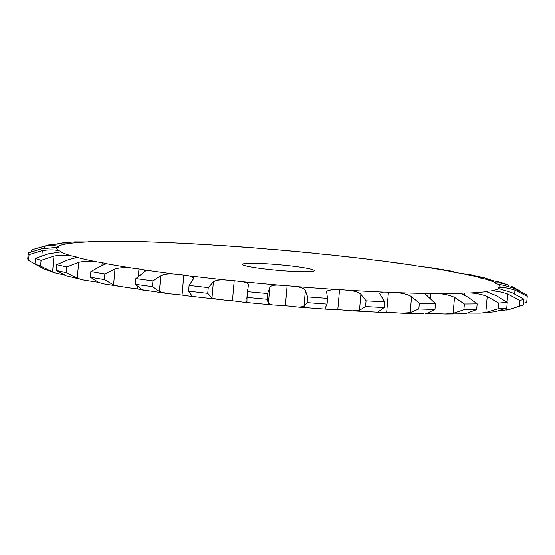 <?xml version="1.0" encoding="UTF-8"?>
<svg xmlns="http://www.w3.org/2000/svg" width="555" height="555" viewBox="0 0 555 555"><rect width="100%" height="100%" fill="white"/><g stroke="black" fill="none" stroke-linecap="round" stroke-linejoin="round"><path stroke-width="0.83" d="M461.732 293.567L462.044 293.317A18.017 1.422 -175 0 1 464.521 293.033A18.017 1.422 -175 0 1 469.162 293.04C475.142 293.04 481.157 294.192 487.214 296.502L498.584 303.065A250.444 19.758 -175 0 0 507.249 302.371L496.454 295.76L486.416 291.659A18.017 1.422 -175 0 1 486.388 291.562A18.017 1.422 -175 0 1 487.318 291.202A18.017 1.422 -175 0 1 490.634 291.021C495.511 290.813 501.221 291.826 507.763 294.053L519.959 300.456A250.444 19.758 -175 0 0 524.003 299.235L512.085 292.756L498.702 288.586A18.017 1.422 -175 0 1 497.904 288.094A18.017 1.422 -175 0 1 497.967 287.99A18.017 1.422 -175 0 1 499.777 287.629C503.267 287.219 508.331 288.073 514.971 290.182L527.25 296.342A250.444 19.758 -175 0 0 526.445 294.67L514.11 288.399C507.464 286.262 502.157 284.895 498.182 284.292A18.017 1.422 -175 0 1 495.858 283.584A18.017 1.422 -175 0 1 495.629 283.327A18.017 1.422 -175 0 1 496.052 283.064C497.96 282.467 502.081 283.147 508.415 285.103L500.894 282.419L484.89 279.026A18.017 1.422 -175 0 1 481.109 278.249A18.017 1.422 -175 0 1 479.68 277.597L484.314 277.833L471.091 274.864L459.596 273.081A18.017 1.422 -175 0 1 454.573 272.283A18.017 1.422 -175 0 1 451.603 271.541L450.979 271.159L451.881 271.152L433.288 267.996L423.763 266.816A18.017 1.422 -175 0 1 417.804 266.039A18.017 1.422 -175 0 1 413.461 265.248L379.488 260.586A18.017 1.422 -175 0 1 372.932 259.879A18.017 1.422 -175 0 1 367.472 259.088L329.337 254.759A18.017 1.422 -175 0 1 322.559 254.162A18.017 1.422 -175 0 1 316.301 253.413L276.224 249.667A18.017 1.422 -175 0 1 269.626 249.216A18.017 1.422 -175 0 1 262.924 248.557L223.235 245.615A18.017 1.422 -175 0 1 217.192 245.331L217.192 245.331A18.017 1.422 -175 0 1 210.449 244.797L173.444 242.833A18.017 1.422 -175 0 1 168.325 242.736L168.325 242.736A18.017 1.422 -175 0 1 161.921 242.355L131.251 241.189L129.058 241.529M247.495 291.694A250.444 19.758 -175 0 0 267.614 293.574L269.779 287.566C270.618 285.541 274.198 284.777 280.532 285.291A18.017 1.422 -175 0 1 287.129 285.742L287.129 285.742A18.017 1.422 -175 0 1 293.831 286.408C300.435 286.977 304.286 288.357 305.382 290.549L307.643 296.932L307.144 302.655L303.98 306.575L298.59 307.151L292.076 306.443A18.017 1.422 -175 0 0 285.374 305.784L285.374 305.784A18.017 1.422 -175 0 0 278.776 305.333L272.651 304.979L268.377 303.592L267.115 299.305A250.444 19.758 -175 0 1 246.996 297.425L246.933 301.83L244.075 302.308L238.699 301.587A18.017 1.422 -175 0 0 232.441 300.838L234.189 280.795A18.017 1.422 -175 0 1 240.454 281.551C246.219 282.169 248.841 283.508 248.307 285.561L246.996 297.425M307.643 296.932A250.444 19.758 -175 0 0 317.64 297.688A250.444 19.758 -175 0 0 327.568 298.403L326.479 291.146L333.52 289.342A18.017 1.422 -175 0 1 339.556 289.627L339.556 289.627A18.017 1.422 -175 0 1 346.306 290.161C353.362 290.64 358.225 292.027 360.882 294.317L366.057 300.865L365.558 306.589L359.48 310.342L352.134 310.862L344.551 310.203A18.017 1.422 -175 0 0 337.808 309.669L339.556 289.627L337.808 309.669A18.017 1.422 -175 0 0 331.765 309.385L326.826 309.246L324.952 308.615L327.068 304.133A250.444 19.758 -175 0 1 317.141 303.412A250.444 19.758 -175 0 1 307.144 302.655M366.057 300.865A250.444 19.758 -175 0 0 384.629 301.851L379.398 293.227L383.304 292.131A18.017 1.422 -175 0 1 388.431 292.221L388.431 292.221A18.017 1.422 -175 0 1 394.834 292.603C401.938 292.95 407.516 294.296 411.574 296.634L419.337 303.28L418.831 309.003L410.173 312.659L401.813 313.214L393.079 312.645A18.017 1.422 -175 0 0 386.675 312.264L388.431 292.221L386.675 312.264A18.017 1.422 -175 0 0 381.556 312.167L377.747 312.146L384.129 307.581A250.444 19.758 -175 0 1 365.558 306.589M419.337 303.28A250.444 19.758 -175 0 0 435.474 303.717L425.373 294.088L426.989 293.477A18.017 1.422 -175 0 1 430.909 293.38L430.909 293.38A18.017 1.422 -175 0 1 436.591 293.581C443.327 293.762 449.307 295.031 454.517 297.383L464.382 304.029L463.883 309.752L453.116 313.402L445.082 314.033L434.842 313.624A18.017 1.422 -175 0 0 429.154 313.422L429.23 312.583L429.154 313.422A18.017 1.422 -175 0 0 425.942 313.471M464.521 293.033L464.327 295.274L464.521 293.033M487.318 291.202L487.235 292.124L487.318 291.202M131.251 241.189L129.759 241.48A18.017 1.422 -175 0 1 125.846 241.578L125.846 241.578A18.017 1.422 -175 0 1 120.157 241.376L93.129 241.134L87.406 241.911M93.129 241.134L94.711 241.64A18.017 1.422 -175 0 1 92.234 241.925L92.234 241.925A18.017 1.422 -175 0 1 87.593 241.918L74.682 241.862L62.916 242.806L55.805 244.117M62.916 242.806L70.339 243.305A18.017 1.422 -175 0 1 70.367 243.395A18.017 1.422 -175 0 1 69.437 243.756L69.437 243.756A18.017 1.422 -175 0 1 66.114 243.936C61.279 243.714 55.451 244.04 48.639 244.922L32.946 249.431L31.496 250.041L31.358 251.63M32.946 249.431L44.324 246.219C51.074 245.365 55.646 245.414 58.053 246.371A18.017 1.422 -175 0 1 58.844 246.871A18.017 1.422 -175 0 1 58.788 246.968L58.788 246.968A18.017 1.422 -175 0 1 56.971 247.329L41.431 248.793L28.249 252.934L27.75 258.658A250.444 19.758 -175 0 0 28.555 260.33L35.097 264.125M28.249 252.934A250.444 19.758 -175 0 0 29.054 254.606L42.291 250.582C49.208 249.604 54.633 249.632 58.573 250.666A18.017 1.422 -175 0 1 60.897 251.373L60.897 251.373A18.017 1.422 -175 0 1 61.126 251.63A18.017 1.422 -175 0 1 60.696 251.894L47.987 253.871L35.458 258.304L34.958 264.034L43.935 268.877L54.106 272.581L64.345 275.023M35.458 258.304A250.444 19.758 -175 0 0 41.063 260.337L53.967 256.035C60.661 254.918 66.628 254.884 71.866 255.938A18.017 1.422 -175 0 1 75.647 256.708L75.647 256.708A18.017 1.422 -175 0 1 77.076 257.36L77.076 257.402M97.16 261.877A222.534 17.559 -175 0 1 77.076 257.36L67.918 259.858L56.749 264.631A250.444 19.758 -175 0 0 66.829 266.893L78.678 262.279C84.769 260.982 90.93 260.85 97.16 261.877A18.017 1.422 -175 0 1 102.175 262.675L102.175 262.675A18.017 1.422 -175 0 1 105.152 263.417L105.769 263.909L100.073 266.4L90.881 271.534L90.375 277.257L98.672 282.426L103.119 283.848L131.237 288.184A18.017 1.422 -175 0 1 137.196 288.961A18.017 1.422 -175 0 1 141.539 289.752C144.661 290.744 144.536 290.549 141.178 289.148L135.371 284.347A250.444 19.758 -175 0 0 152.424 286.685L159.375 291.652L167.263 293.581L175.512 294.414A18.017 1.422 -175 0 1 182.068 295.121A18.017 1.422 -175 0 1 187.528 295.912L225.663 300.241A18.017 1.422 -175 0 1 232.441 300.838L234.189 280.795L232.441 300.838M90.881 271.534A250.444 19.758 -175 0 0 104.853 273.906L114.989 268.932C120.123 267.454 126.124 267.191 132.985 268.148A18.017 1.422 -175 0 1 138.951 268.918L138.951 268.918A18.017 1.422 -175 0 1 143.287 269.709L145.514 270.896L135.871 278.617L135.371 284.347M135.871 278.617A250.444 19.758 -175 0 0 152.923 280.962L160.777 275.627C164.668 273.948 170.17 273.532 177.267 274.371A18.017 1.422 -175 0 1 183.823 275.079L183.823 275.079A18.017 1.422 -175 0 1 189.283 275.877L194 278.069L189.109 285.471L188.61 291.202L192.384 296.516L191.558 296.613M189.109 285.471A250.444 19.758 -175 0 0 208.25 287.643L213.391 281.961C215.826 280.095 220.501 279.512 227.418 280.206A18.017 1.422 -175 0 1 234.189 280.795M287.129 285.742L285.374 305.784M313.811 270.105A36.033 2.844 -175 0 1 314.276 270.618A36.033 2.844 -175 0 1 278.131 270.313A36.033 2.844 -175 0 1 242.479 264.34A36.033 2.844 -175 0 1 275.62 264.395A36.033 2.844 -175 0 1 313.811 270.105M182.068 295.121L183.823 275.079M137.196 288.961L137.404 286.574M66.829 266.893L66.329 272.623L77.277 278.298L83.909 280.136L95.404 281.919A18.017 1.422 -175 0 1 98.575 282.391M248.397 285.117L248.307 285.561M339.556 289.627L337.808 309.669M208.25 287.643L207.75 293.373L211.989 297.979L218.483 299.665M388.431 292.221L386.675 312.264M430.909 293.38L430.472 298.333M435.474 303.717L434.974 309.447L427.399 313.131L425.241 313.519M167.263 293.581L141.539 289.752M138.951 268.918L138.32 276.092M429.23 312.583L429.154 313.422M104.853 273.906L104.354 279.63L113.581 284.958L121.712 287.004M436.591 293.581A222.534 17.559 -175 0 0 462.044 293.317C461.094 293.581 463.134 294.885 468.149 297.237L477.154 303.897A250.444 19.758 -175 0 1 464.382 304.029M477.154 303.897L476.655 309.621L466.748 313.263L461.871 313.866L445.082 314.033M102.175 262.675L101.905 265.748L102.175 262.675M507.249 302.371L506.75 308.094A250.444 19.758 -175 0 1 498.085 308.795L485.812 312.527L480.318 313.138L467.594 313.089M506.75 308.094L495.053 311.785L480.318 313.138M66.329 272.623A250.444 19.758 -175 0 1 56.242 270.354L66.517 275.884L83.909 280.136M75.647 256.708L75.529 258.026L75.647 256.708M524.003 299.235L523.504 304.959A250.444 19.758 -175 0 1 519.459 306.18L509.476 309.461L499.195 310.883M41.063 260.337L40.564 266.06L54.106 272.581M60.897 251.373L60.856 251.845L60.897 251.373M511.065 286.123L519.903 290.875M484.314 277.833L490.655 279.977M451.881 271.152L456.425 272.609M207.75 293.373A250.444 19.758 -175 0 1 188.61 291.202M434.974 309.447A250.444 19.758 -175 0 1 418.831 309.003M476.655 309.621A250.444 19.758 -175 0 1 463.883 309.752M104.354 279.63A250.444 19.758 -175 0 1 90.375 277.257M523.504 304.959L509.476 309.461M40.564 266.06A250.444 19.758 -175 0 1 34.958 264.034M527.25 296.342L526.75 302.066L523.642 303.37M327.568 298.403L327.068 304.133M267.614 293.574L267.115 299.305M384.629 301.851L384.129 307.581M152.923 280.962L152.424 286.685M498.584 303.065L498.085 308.795M56.749 264.631L56.242 270.354M519.959 300.456L519.459 306.18M29.054 254.606L28.555 260.33M333.52 289.342A222.534 17.559 -175 0 1 313.818 287.962A222.534 17.559 -175 0 1 293.831 286.408M383.304 292.131A222.534 17.559 -175 0 1 346.306 290.161M426.989 293.477A222.534 17.559 -175 0 1 394.834 292.603M486.416 291.659A222.534 17.559 -175 0 1 469.162 293.04M498.702 288.586A222.534 17.559 -175 0 1 490.634 291.021M498.182 284.292A222.534 17.559 -175 0 1 499.777 287.629M484.89 279.026A222.534 17.559 -175 0 1 496.052 283.064M459.596 273.081A222.534 17.559 -175 0 1 479.68 277.597M423.763 266.816A222.534 17.559 -175 0 1 451.603 271.541M379.488 260.586A222.534 17.559 -175 0 1 413.461 265.248M329.337 254.759A222.534 17.559 -175 0 1 367.472 259.088M276.224 249.667A222.534 17.559 -175 0 1 316.301 253.413M223.235 245.615A222.534 17.559 -175 0 1 262.924 248.557M173.444 242.833A222.534 17.559 -175 0 1 210.449 244.797M129.759 241.48A222.534 17.559 -175 0 1 161.921 242.355M94.711 241.64A222.534 17.559 -175 0 1 120.157 241.376M70.339 243.305A222.534 17.559 -175 0 1 87.593 241.918M58.053 246.371A222.534 17.559 -175 0 1 66.114 243.936M58.573 250.666A222.534 17.559 -175 0 1 56.971 247.329M71.866 255.938A222.534 17.559 -175 0 1 60.696 251.894M132.985 268.148A222.534 17.559 -175 0 1 105.152 263.417M177.267 274.371A222.534 17.559 -175 0 1 143.287 269.709M227.418 280.206A222.534 17.559 -175 0 1 189.283 275.877M280.532 285.291A222.534 17.559 -175 0 1 240.454 281.551M305.382 290.549L303.98 306.575M269.779 287.566L268.377 303.592M360.882 294.317L359.48 310.342M213.391 281.961L211.989 297.979M411.574 296.634L410.173 312.659M160.777 275.627L159.375 291.652M454.517 297.383L453.116 313.402M114.989 268.932L113.581 284.958M487.214 296.502L485.812 312.527M78.678 262.279L77.277 278.298M507.763 294.053L507.048 302.204M506.521 308.205L506.361 310.078M53.967 256.035L52.565 272.061M514.971 290.182L514.652 293.831M42.291 250.582L41.854 255.584M508.415 285.103L508.29 286.553M44.324 246.219L44.136 248.349M488.483 279.116L488.442 279.602M59.947 243.215L59.878 243.964M326.826 309.246L298.59 307.151M244.075 302.308L272.651 304.979M352.134 310.862L378.073 312.236M401.813 313.214L423.749 313.811M246.795 299.034L247.634 289.467"/></g></svg>
